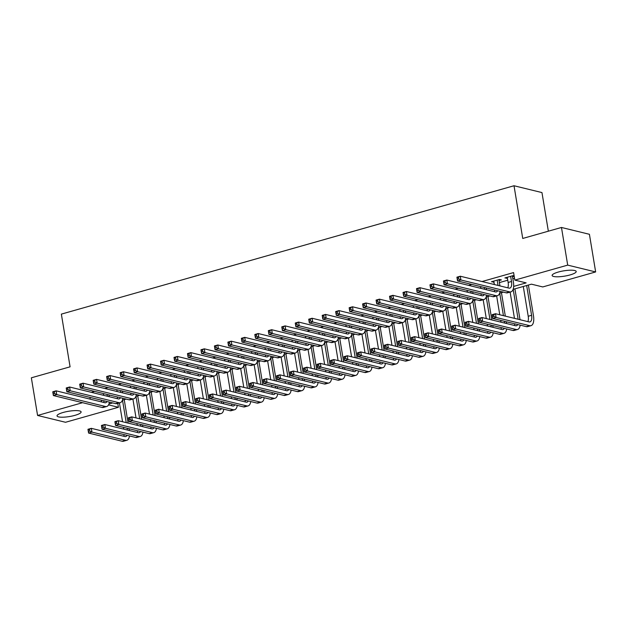 <?xml version="1.0" encoding="UTF-8"?>
<svg xmlns="http://www.w3.org/2000/svg" width="627" height="627" viewBox="0 0 627 627"><rect width="100%" height="100%" fill="white"/><g stroke="black" fill="none" stroke-linecap="round" stroke-linejoin="round"><path stroke-width="0.94" d="M63.178 412.464A12.203 2.68 -9.4 0 1 81.11 411.908A12.203 2.68 -9.4 0 1 74.958 415.34A12.203 2.68 -9.4 0 1 57.033 415.889A12.203 2.68 -9.4 0 1 63.178 412.464M558.273 272.055A12.203 2.68 -9.4 0 1 576.205 271.499A12.203 2.68 -9.4 0 1 570.053 274.932A12.203 2.68 -9.4 0 1 552.121 275.488A12.203 2.68 -9.4 0 1 558.273 272.055M548.351 231.191L541.963 192.575L514.015 185.749L61.36 314.119L70.083 366.826L31.35 377.807L37.581 415.458L82.592 402.691M514.015 185.749L522.738 238.456L561.471 227.468L589.419 234.294L595.65 271.938L542.77 286.939L531.445 284.172L513.113 289.368M117.758 403.365L118.409 407.284L65.529 422.277L37.581 415.458M499.053 280.59L501.412 279.916L499.523 279.462L491.435 281.75L493.951 282.032M513.654 286.421L526.155 282.879L514.83 280.112L513.584 272.58L482.022 281.531M471.81 284.431L468.549 285.348M458.337 288.248L455.084 289.172M444.864 292.064L441.612 292.989M431.4 295.889L428.139 296.814M417.927 299.706L414.666 300.631M404.454 303.531L401.194 304.456M390.982 307.348L387.721 308.272M377.509 311.172L374.248 312.097M364.036 314.989L360.776 315.914M350.564 318.814L347.303 319.739M337.091 322.631L333.83 323.556M323.618 326.455L320.358 327.38M310.146 330.272L306.893 331.197M296.673 334.097L293.42 335.022M283.208 337.914L279.948 338.839M269.735 341.739L266.475 342.663M256.263 345.555L253.002 346.48M242.79 349.38L239.53 350.297M229.317 353.197L226.057 354.122M215.845 357.014L212.584 357.939M202.372 360.838L199.112 361.763M188.899 364.655L185.639 365.58M175.427 368.48L172.166 369.405M161.954 372.297L158.702 373.222M148.481 376.122L145.229 377.046M135.017 379.938L131.756 380.863M121.544 383.763L118.284 384.688M108.071 387.58L104.811 388.505M94.599 391.405L91.338 392.33M102.671 395.096L103.596 394.83M116.136 391.272L117.069 391.013M129.609 387.455L130.541 387.188M143.081 383.63L144.014 383.371M156.554 379.813L157.487 379.547M170.027 375.988L170.959 375.73M183.499 372.172L184.432 371.905M196.972 368.347L197.905 368.088M210.445 364.53L211.37 364.263M223.917 360.705L224.842 360.447M237.39 356.888L238.315 356.622M250.863 353.064L251.788 352.805M264.328 349.247L265.26 348.98M277.8 345.43L278.733 345.163M291.273 341.605L292.206 341.339M304.746 337.788L305.678 337.522M318.218 333.964L319.151 333.697M331.691 330.147L332.623 329.88M345.163 326.322L346.096 326.064M358.636 322.505L359.561 322.239M372.109 318.681L373.034 318.422M385.581 314.864L386.506 314.597M399.054 311.039L399.979 310.78M412.519 307.222L413.452 306.956M425.992 303.397L426.924 303.139M439.464 299.581L440.397 299.314M452.937 295.756L453.87 295.497M466.41 291.939L467.342 291.673M479.882 288.114L480.815 287.856M493.355 284.297L494.288 284.031M499.382 282.589L507.752 280.214M512.855 278.764L514.524 278.294M514.132 275.919L512.996 275.637L504.907 277.933L507.423 278.216M512.525 276.766L514.195 276.295M561.471 227.468L567.701 265.119L595.65 271.938M89.951 397.377L90.249 399.172M514.83 280.112L567.701 265.119M108.557 404.877L118.409 407.284M503.363 292.135L499.641 293.185M489.891 295.952L486.168 297.01M476.418 299.777L472.695 300.827M462.945 303.593L459.223 304.651M449.481 307.41L445.75 308.468M436.008 311.235L432.277 312.293M422.535 315.052L418.805 316.11M409.063 318.877L405.34 319.935M395.59 322.693L391.867 323.751M382.117 326.518L378.394 327.576M368.645 330.335L364.922 331.393M355.172 334.16L351.449 335.218M341.699 337.977L337.977 339.035M328.227 341.801L324.504 342.851M314.754 345.618L311.031 346.676M301.289 349.443L297.559 350.493M287.817 353.26L284.086 354.318M274.344 357.084L270.613 358.135M260.871 360.901L257.148 361.959M247.399 364.726L243.676 365.776M233.926 368.543L230.203 369.601M220.453 372.36L216.73 373.418M206.981 376.184L203.258 377.242M193.508 380.001L189.785 381.059M180.035 383.826L176.312 384.884M166.563 387.643L162.84 388.701M153.098 391.467L149.367 392.526M139.625 395.284L135.894 396.342M126.152 399.109L122.422 400.167M112.68 402.926L108.957 403.984M101.276 400.144L101.574 401.938M506.64 277.44L506.796 278.388M493.167 281.264L493.324 282.213M507.267 277.259L508.129 282.456A7.822 3.488 -105.8 0 1 507.768 287.817M510.637 276.303L511.499 281.499A7.822 3.488 -105.8 0 1 509.853 288.106A7.822 3.488 -105.8 0 1 508.967 288.106L460.289 276.225L460.908 279.987L509.586 291.876A11.733 5.235 74.2 0 0 510.919 291.868A11.733 5.235 74.2 0 0 513.388 281.962L512.369 275.817M458.729 278.905L460.908 279.987L457.538 280.943L456.918 277.181L460.289 276.225L457.13 277.785L457.381 279.289L458.729 278.905L458.478 277.4M457.381 279.289L457.538 280.943L506.224 292.833A11.733 5.235 74.2 0 0 507.549 292.825L510.919 291.868M456.918 277.181L457.13 277.785M493.927 316.4L493.676 314.895L492.328 315.279L492.579 316.784L493.927 316.4L496.106 317.481L492.736 318.438L492.117 314.676L495.487 313.719L496.106 317.481L529.682 325.679A11.733 5.235 74.2 0 0 531.014 325.672A11.733 5.235 74.2 0 0 533.475 315.773L528.389 285.034M526.656 285.528L531.586 315.31A7.822 3.488 -105.8 0 1 529.948 321.91A7.822 3.488 -105.8 0 1 529.055 321.917L495.487 313.719L493.676 314.895M523.286 286.484L528.216 316.267A7.822 3.488 -105.8 0 1 527.863 321.627M492.579 316.784L492.736 318.438L526.312 326.636A11.733 5.235 74.2 0 0 527.644 326.628L531.014 325.672M492.117 314.676L492.328 315.279M493.794 281.084L494.366 284.548M497.164 280.128L498.026 285.324A7.822 3.488 -105.8 0 1 498.042 285.442M499.931 285.904A11.733 5.235 74.2 0 0 499.915 285.787L498.896 279.634M497.642 290.732A7.822 3.488 -105.8 0 1 496.38 291.923A7.822 3.488 -105.8 0 1 495.495 291.931L446.816 280.042L447.435 283.812L496.114 295.693A11.733 5.235 74.2 0 0 497.446 295.685A11.733 5.235 74.2 0 0 500.08 291.328M494.758 290.027A7.822 3.488 -105.8 0 1 494.303 291.641M445.256 282.722L447.435 283.812L444.073 284.76L443.446 280.998L446.816 280.042L443.665 281.601L443.908 283.106L445.256 282.722L445.005 281.217M443.908 283.106L444.073 284.76L492.751 296.649A11.733 5.235 74.2 0 0 494.084 296.642L497.446 295.685M443.446 280.998L443.665 281.601M480.603 286.57L480.893 288.365M484.271 287.472L484.553 289.141A7.822 3.488 -105.8 0 1 484.569 289.266M486.458 289.721A11.733 5.235 74.2 0 0 486.442 289.603L486.16 287.934M484.169 294.557A7.822 3.488 -105.8 0 1 482.908 295.748A7.822 3.488 -105.8 0 1 482.022 295.748L433.343 283.866L433.962 287.628L482.641 299.518A11.733 5.235 74.2 0 0 483.973 299.51A11.733 5.235 74.2 0 0 486.607 295.152M481.285 293.851A7.822 3.488 -105.8 0 1 480.831 295.458M431.784 286.547L433.962 287.628L430.6 288.585L429.973 284.823L433.343 283.866L430.193 285.418L430.435 286.931L431.784 286.547L431.541 285.042M430.435 286.931L430.6 288.585L479.279 300.474A11.733 5.235 74.2 0 0 480.611 300.466L483.973 299.51M429.973 284.823L430.193 285.418M467.131 290.395L467.428 292.19M470.806 291.289L471.081 292.966A7.822 3.488 -105.8 0 1 471.096 293.083M472.985 293.546A11.733 5.235 74.2 0 0 472.97 293.428L472.687 291.751M470.697 298.374A7.822 3.488 -105.8 0 1 469.435 299.565A7.822 3.488 -105.8 0 1 468.549 299.573L419.871 287.683L420.49 291.445L469.176 303.335A11.733 5.235 74.2 0 0 470.501 303.327A11.733 5.235 74.2 0 0 473.134 298.969M467.813 297.668A7.822 3.488 -105.8 0 1 467.358 299.283M418.311 290.364L420.49 291.445L417.127 292.401L416.5 288.639L419.871 287.683L416.72 289.243L416.971 290.748L418.311 290.364L418.068 288.859M416.971 290.748L417.127 292.401L465.806 304.291A11.733 5.235 74.2 0 0 467.139 304.283L470.501 303.327M416.5 288.639L416.72 289.243M453.658 294.212L453.956 296.007M457.334 295.113L457.608 296.783A7.822 3.488 -105.8 0 1 457.624 296.9M459.513 297.363A11.733 5.235 74.2 0 0 459.497 297.245L459.223 295.576M457.224 302.198A7.822 3.488 -105.8 0 1 455.962 303.39A7.822 3.488 -105.8 0 1 455.077 303.39L406.398 291.508L407.025 295.27L455.704 307.159A11.733 5.235 74.2 0 0 457.036 307.152A11.733 5.235 74.2 0 0 459.662 302.794M454.34 301.493A7.822 3.488 -105.8 0 1 453.885 303.1M404.838 294.188L407.025 295.27L403.655 296.226L403.028 292.456L406.398 291.508L403.247 293.06L403.498 294.572L404.838 294.188L404.595 292.684M403.498 294.572L403.655 296.226L452.333 308.108A11.733 5.235 74.2 0 0 453.666 308.108L457.036 307.152M403.028 292.456L403.247 293.06M520.026 319.707A11.733 5.235 74.2 0 0 520.002 319.59L514.916 288.859M513.184 289.345L518.114 319.127A7.822 3.488 -105.8 0 1 518.137 319.245M510.112 292.096L514.461 318.351M517.737 324.543A7.822 3.488 -105.8 0 1 516.476 325.734A7.822 3.488 -105.8 0 1 515.582 325.734L482.014 317.536L482.633 321.298L516.209 329.504A11.733 5.235 74.2 0 0 517.541 329.496A11.733 5.235 74.2 0 0 520.167 325.131M514.853 323.838A7.822 3.488 -105.8 0 1 514.391 325.444M480.454 320.217L482.633 321.298L479.271 322.254L478.644 318.492L482.014 317.536L478.863 319.096L479.106 320.601L480.454 320.217L480.204 318.712M479.106 320.601L479.271 322.254L512.839 330.453A11.733 5.235 74.2 0 0 514.171 330.453L517.541 329.496M478.644 318.492L478.863 319.096M506.553 323.532A11.733 5.235 74.2 0 0 506.53 323.407L506.255 321.737M505.323 316.118L501.443 292.676M499.711 293.17L503.434 315.655M504.367 321.275L504.641 322.952A7.822 3.488 -105.8 0 1 504.664 323.07M496.639 295.92L499.766 314.762M500.691 320.381L500.989 322.168M504.265 328.36A7.822 3.488 -105.8 0 1 503.003 329.551A7.822 3.488 -105.8 0 1 502.117 329.559L468.541 321.361L469.161 325.123L502.736 333.321A11.733 5.235 74.2 0 0 504.069 333.313A11.733 5.235 74.2 0 0 506.694 328.956M501.381 327.655A7.822 3.488 -105.8 0 1 500.918 329.261M466.982 324.041L469.161 325.123L465.798 326.079L465.171 322.309L468.541 321.361L465.391 322.913L465.634 324.425L466.982 324.041L466.739 322.537M465.634 324.425L465.798 326.079L499.366 334.277A11.733 5.235 74.2 0 0 500.699 334.269L504.069 333.313M465.171 322.309L465.391 322.913M493.081 327.349A11.733 5.235 74.2 0 0 493.057 327.231L492.783 325.554M491.85 319.942L487.971 296.5M486.238 296.986L489.961 319.48M490.894 325.099L491.168 326.769A7.822 3.488 -105.8 0 1 491.192 326.886M483.174 299.737L486.293 318.579M487.218 324.198L487.516 325.993M490.792 332.185A7.822 3.488 -105.8 0 1 489.53 333.376A7.822 3.488 -105.8 0 1 488.645 333.376L455.069 325.178L455.688 328.94L489.264 337.138A11.733 5.235 74.2 0 0 490.596 337.138A11.733 5.235 74.2 0 0 493.222 332.772M487.908 331.479A7.822 3.488 -105.8 0 1 487.445 333.086M453.509 327.858L455.688 328.94L452.326 329.896L451.699 326.134L455.069 325.178L451.918 326.738L452.169 328.242L453.509 327.858L453.266 326.353M452.169 328.242L452.326 329.896L485.894 338.094A11.733 5.235 74.2 0 0 487.226 338.094L490.596 337.138M451.699 326.134L451.918 326.738M479.608 331.174A11.733 5.235 74.2 0 0 479.584 331.048L479.31 329.379M478.377 323.759L474.498 300.317M472.766 300.811L476.496 323.297M477.421 328.916L477.703 330.594A7.822 3.488 -105.8 0 1 477.719 330.711M469.701 303.562L472.821 322.403M473.746 328.023L474.043 329.81M477.319 336.001A7.822 3.488 -105.8 0 1 476.058 337.193A7.822 3.488 -105.8 0 1 475.172 337.201L441.596 329.003L442.223 332.765L475.791 340.963A11.733 5.235 74.2 0 0 477.123 340.955A11.733 5.235 74.2 0 0 479.749 336.597M474.435 335.296A7.822 3.488 -105.8 0 1 473.973 336.903M440.036 331.683L442.223 332.765L438.853 333.721L438.226 329.951L441.596 329.003L438.445 330.554L438.696 332.067L440.036 331.683L439.793 330.178M438.696 332.067L438.853 333.721L472.429 341.919A11.733 5.235 74.2 0 0 473.753 341.911L477.123 340.955M438.226 329.951L438.445 330.554M440.185 298.037L440.483 299.824M443.861 298.93L444.135 300.607A7.822 3.488 -105.8 0 1 444.159 300.725M446.04 301.187A11.733 5.235 74.2 0 0 446.024 301.07L445.75 299.392M443.751 306.015A7.822 3.488 -105.8 0 1 442.497 307.206A7.822 3.488 -105.8 0 1 441.604 307.214L392.925 295.325L393.552 299.087L442.231 310.976A11.733 5.235 74.2 0 0 443.563 310.968A11.733 5.235 74.2 0 0 446.189 306.611M440.867 305.31A7.822 3.488 -105.8 0 1 440.413 306.924M391.373 298.005L393.552 299.087L390.182 300.043L389.555 296.281L392.925 295.325L389.775 296.885L390.025 298.389L391.373 298.005L391.123 296.5M390.025 298.389L390.182 300.043L438.861 311.933A11.733 5.235 74.2 0 0 440.193 311.925L443.563 310.968M389.555 296.281L389.775 296.885M466.135 334.99A11.733 5.235 74.2 0 0 466.12 334.873L465.837 333.196M464.913 327.584L461.025 304.134M459.301 304.628L463.024 327.122M463.949 332.741L464.231 334.41A7.822 3.488 -105.8 0 1 464.246 334.528M456.229 307.379L459.348 326.22M460.273 331.84L460.571 333.635M463.847 339.826A7.822 3.488 -105.8 0 1 462.585 341.017A7.822 3.488 -105.8 0 1 461.699 341.017L428.123 332.819L428.75 336.581L462.318 344.779A11.733 5.235 74.2 0 0 463.651 344.779A11.733 5.235 74.2 0 0 466.284 340.414M460.963 339.121A7.822 3.488 -105.8 0 1 460.508 340.727M426.572 335.5L428.75 336.581L425.38 337.538L424.753 333.776L428.123 332.819L424.973 334.379L425.224 335.884L426.572 335.5L426.321 333.995M425.224 335.884L425.38 337.538L458.956 345.736A11.733 5.235 74.2 0 0 460.289 345.736L463.651 344.779M424.753 333.776L424.973 334.379M426.713 301.853L427.011 303.648M430.388 302.755L430.663 304.424A7.822 3.488 -105.8 0 1 430.686 304.542M432.575 305.004A11.733 5.235 74.2 0 0 432.552 304.887L432.277 303.217M430.287 309.84A7.822 3.488 -105.8 0 1 429.025 311.031A7.822 3.488 -105.8 0 1 428.131 311.031L379.453 299.15L380.08 302.912L428.758 314.801A11.733 5.235 74.2 0 0 430.091 314.793A11.733 5.235 74.2 0 0 432.716 310.428M427.395 309.135A7.822 3.488 -105.8 0 1 426.94 310.741M377.901 301.83L380.08 302.912L376.709 303.868L376.082 300.098L379.453 299.15L376.302 300.701L376.553 302.206L377.901 301.83L377.65 300.325M376.553 302.206L376.709 303.868L425.388 315.749A11.733 5.235 74.2 0 0 426.721 315.749L430.091 314.793M376.082 300.098L376.302 300.701M452.663 338.815A11.733 5.235 74.2 0 0 452.647 338.69L452.365 337.02M451.44 331.401L447.553 307.959M445.828 308.453L449.551 330.938M450.476 336.558L450.758 338.235A7.822 3.488 -105.8 0 1 450.774 338.353M442.756 311.204L445.875 330.045M446.808 335.664L447.098 337.451M450.374 343.643A7.822 3.488 -105.8 0 1 449.112 344.834A7.822 3.488 -105.8 0 1 448.227 344.842L414.651 336.644L415.278 340.406L448.846 348.604A11.733 5.235 74.2 0 0 450.178 348.596A11.733 5.235 74.2 0 0 452.812 344.239M447.49 342.938A7.822 3.488 -105.8 0 1 447.035 344.544M413.099 339.325L415.278 340.406L411.908 341.362L411.281 337.592L414.651 336.644L411.5 338.196L411.751 339.701L413.099 339.325L412.848 337.82M411.751 339.701L411.908 341.362L445.483 349.56A11.733 5.235 74.2 0 0 446.816 349.552L450.178 348.596M411.281 337.592L411.5 338.196M413.24 305.678L413.538 307.465M416.916 306.572L417.19 308.249A7.822 3.488 -105.8 0 1 417.214 308.366M419.102 308.829A11.733 5.235 74.2 0 0 419.079 308.703L418.805 307.034M416.814 313.657A7.822 3.488 -105.8 0 1 415.552 314.848A7.822 3.488 -105.8 0 1 414.659 314.856L365.98 302.966L366.607 306.728L415.286 318.618A11.733 5.235 74.2 0 0 416.618 318.61A11.733 5.235 74.2 0 0 419.244 314.252M413.93 312.951A7.822 3.488 -105.8 0 1 413.467 314.558M364.428 305.647L366.607 306.728L363.237 307.685L362.618 303.923L365.98 302.966L362.829 304.526L363.08 306.031L364.428 305.647L364.177 304.142M363.08 306.031L363.237 307.685L411.915 319.574A11.733 5.235 74.2 0 0 413.248 319.566L416.618 318.61M362.618 303.923L362.829 304.526M439.19 342.632A11.733 5.235 74.2 0 0 439.174 342.514L438.892 340.837M437.967 335.226L434.088 311.776M432.356 312.27L436.078 334.763M437.003 340.383L437.285 342.052A7.822 3.488 -105.8 0 1 437.301 342.17M429.283 315.02L432.403 333.862M433.335 339.481L433.633 341.276M436.901 347.46A7.822 3.488 -105.8 0 1 435.64 348.659A7.822 3.488 -105.8 0 1 434.754 348.659L401.178 340.461L401.805 344.223L435.381 352.421A11.733 5.235 74.2 0 0 436.706 352.421A11.733 5.235 74.2 0 0 439.339 348.056M434.017 346.762A7.822 3.488 -105.8 0 1 433.563 348.369M399.626 343.141L401.805 344.223L398.435 345.179L397.816 341.417L401.178 340.461L398.027 342.021L398.278 343.525L399.626 343.141L399.375 341.637M398.278 343.525L398.435 345.179L432.011 353.377A11.733 5.235 74.2 0 0 433.343 353.369L436.706 352.421M397.816 341.417L398.027 342.021M399.767 309.495L400.065 311.29M403.443 310.396L403.717 312.066A7.822 3.488 -105.8 0 1 403.741 312.183M405.63 312.646A11.733 5.235 74.2 0 0 405.606 312.528L405.332 310.851M403.341 317.481A7.822 3.488 -105.8 0 1 402.079 318.673A7.822 3.488 -105.8 0 1 401.194 318.673L352.507 306.783L353.134 310.553L401.813 322.435A11.733 5.235 74.2 0 0 403.145 322.435A11.733 5.235 74.2 0 0 405.771 318.069M400.457 316.776A7.822 3.488 -105.8 0 1 399.995 318.383M350.955 309.472L353.134 310.553L349.764 311.509L349.145 307.739L352.507 306.783L349.357 308.343L349.607 309.848L350.955 309.472L350.705 307.967M349.607 309.848L349.764 311.509L398.443 323.391A11.733 5.235 74.2 0 0 399.775 323.391L403.145 322.435M349.145 307.739L349.357 308.343M425.717 346.457A11.733 5.235 74.2 0 0 425.702 346.331L425.427 344.662M424.495 339.042L420.615 315.6M418.883 316.094L422.606 338.58M423.538 344.199L423.813 345.869A7.822 3.488 -105.8 0 1 423.828 345.994M415.811 318.837L418.93 337.687M419.863 343.298L420.161 345.093M423.429 351.285A7.822 3.488 -105.8 0 1 422.167 352.476A7.822 3.488 -105.8 0 1 421.281 352.476L387.705 344.278L388.332 348.048L421.908 356.246A11.733 5.235 74.2 0 0 423.241 356.238A11.733 5.235 74.2 0 0 425.866 351.88M420.545 350.579A7.822 3.488 -105.8 0 1 420.09 352.186M386.154 346.966L388.332 348.048L384.962 349.004L384.343 345.234L387.705 344.278L384.555 345.838L384.806 347.342L386.154 346.966L385.903 345.461M384.806 347.342L384.962 349.004L418.538 357.202A11.733 5.235 74.2 0 0 419.871 357.194L423.241 356.238M384.343 345.234L384.555 345.838M386.295 313.32L386.593 315.107M389.97 314.213L390.245 315.89A7.822 3.488 -105.8 0 1 390.268 316.008M392.157 316.47A11.733 5.235 74.2 0 0 392.134 316.345L391.859 314.676M389.869 321.298A7.822 3.488 -105.8 0 1 388.607 322.49A7.822 3.488 -105.8 0 1 387.721 322.497L339.035 310.608L339.662 314.37L388.34 326.259A11.733 5.235 74.2 0 0 389.673 326.252A11.733 5.235 74.2 0 0 392.298 321.894M386.984 320.593A7.822 3.488 -105.8 0 1 386.522 322.2M337.483 313.288L339.662 314.37L336.291 315.326L335.672 311.564L339.035 310.608L335.884 312.168L336.135 313.672L337.483 313.288L337.232 311.784M336.135 313.672L336.291 315.326L384.97 327.216A11.733 5.235 74.2 0 0 386.303 327.208L389.673 326.252M335.672 311.564L335.884 312.168M412.245 350.274A11.733 5.235 74.2 0 0 412.229 350.156L411.955 348.479M411.022 342.867L407.142 319.417M405.41 319.911L409.133 342.405M410.066 348.016L410.34 349.694A7.822 3.488 -105.8 0 1 410.356 349.811M402.338 322.662L405.457 341.503M406.39 347.123L406.688 348.918M409.956 355.101A7.822 3.488 -105.8 0 1 408.694 356.293A7.822 3.488 -105.8 0 1 407.809 356.301L374.233 348.103L374.86 351.865L408.436 360.063A11.733 5.235 74.2 0 0 409.768 360.063A11.733 5.235 74.2 0 0 412.394 355.697M407.072 354.404A7.822 3.488 -105.8 0 1 406.617 356.011M372.681 350.783L374.86 351.865L371.49 352.821L370.87 349.059L374.233 348.103L371.082 349.662L371.333 351.167L372.681 350.783L372.43 349.278M371.333 351.167L371.49 352.821L405.066 361.019A11.733 5.235 74.2 0 0 406.398 361.011L409.768 360.063M370.87 349.059L371.082 349.662M372.822 317.137L373.12 318.931M376.498 318.038L376.78 319.707A7.822 3.488 -105.8 0 1 376.796 319.825M378.684 320.287A11.733 5.235 74.2 0 0 378.661 320.17L378.387 318.492M376.396 325.123A7.822 3.488 -105.8 0 1 375.134 326.314A7.822 3.488 -105.8 0 1 374.248 326.314L325.57 314.425L326.189 318.195L374.868 330.076A11.733 5.235 74.2 0 0 376.2 330.076A11.733 5.235 74.2 0 0 378.826 325.711M373.512 324.418A7.822 3.488 -105.8 0 1 373.049 326.024M324.01 317.113L326.189 318.195L322.819 319.151L322.2 315.381L325.57 314.425L322.411 315.984L322.662 317.489L324.01 317.113L323.759 315.6M322.662 317.489L322.819 319.151L371.498 331.032A11.733 5.235 74.2 0 0 372.83 331.032L376.2 330.076M322.2 315.381L322.411 315.984M398.78 354.09A11.733 5.235 74.2 0 0 398.756 353.973L398.482 352.303M397.549 346.684L393.67 323.242M391.938 323.728L395.661 346.222M396.593 351.841L396.867 353.51A7.822 3.488 -105.8 0 1 396.891 353.636M388.865 326.479L391.985 345.328M392.917 350.94L393.215 352.735M396.491 358.926A7.822 3.488 -105.8 0 1 395.229 360.117A7.822 3.488 -105.8 0 1 394.336 360.117L360.768 351.919L361.387 355.689L394.963 363.887A11.733 5.235 74.2 0 0 396.295 363.879A11.733 5.235 74.2 0 0 398.921 359.522M393.599 358.221A7.822 3.488 -105.8 0 1 393.145 359.827M359.208 354.608L361.387 355.689L358.017 356.645L357.398 352.876L360.768 351.919L357.609 353.479L357.86 354.984L359.208 354.608L358.957 353.095M357.86 354.984L358.017 356.645L391.593 364.843A11.733 5.235 74.2 0 0 392.925 364.836L396.295 363.879M357.398 352.876L357.609 353.479M359.349 320.961L359.647 322.748M363.025 321.855L363.307 323.532A7.822 3.488 -105.8 0 1 363.323 323.65M365.212 324.112A11.733 5.235 74.2 0 0 365.196 323.987L364.914 322.317M362.923 328.94A7.822 3.488 -105.8 0 1 361.661 330.131A7.822 3.488 -105.8 0 1 360.776 330.139L312.097 318.25L312.716 322.012L361.395 333.901A11.733 5.235 74.2 0 0 362.727 333.893A11.733 5.235 74.2 0 0 365.361 329.536M360.039 328.234A7.822 3.488 -105.8 0 1 359.577 329.841M310.537 320.93L312.716 322.012L309.346 322.968L308.727 319.206L312.097 318.25L308.939 319.809L309.189 321.314L310.537 320.93L310.287 319.425M309.189 321.314L309.346 322.968L358.033 334.857A11.733 5.235 74.2 0 0 359.357 334.849L362.727 333.893M308.727 319.206L308.939 319.809M385.307 357.915A11.733 5.235 74.2 0 0 385.284 357.798L385.009 356.12M384.077 350.509L380.197 327.059M378.465 327.553L382.188 350.046M383.121 355.658L383.395 357.335A7.822 3.488 -105.8 0 1 383.418 357.453M375.393 330.304L378.512 349.145M379.445 354.764L379.743 356.559M383.019 362.743A7.822 3.488 -105.8 0 1 381.757 363.934A7.822 3.488 -105.8 0 1 380.863 363.942L347.295 355.744L347.914 359.506L381.49 367.704A11.733 5.235 74.2 0 0 382.823 367.704A11.733 5.235 74.2 0 0 385.448 363.339M380.127 362.038A7.822 3.488 -105.8 0 1 379.672 363.652M345.736 358.425L347.914 359.506L344.544 360.462L343.925 356.7L347.295 355.744L344.137 357.304L344.388 358.809L345.736 358.425L345.485 356.92M344.388 358.809L344.544 360.462L378.12 368.66A11.733 5.235 74.2 0 0 379.453 368.652L382.823 367.704M343.925 356.7L344.137 357.304M345.885 324.778L346.175 326.573M349.552 325.679L349.835 327.349A7.822 3.488 -105.8 0 1 349.85 327.466M351.739 327.929A11.733 5.235 74.2 0 0 351.723 327.811L351.441 326.134M349.451 332.757A7.822 3.488 -105.8 0 1 348.189 333.956A7.822 3.488 -105.8 0 1 347.303 333.956L298.624 322.066L299.244 325.836L347.922 337.718A11.733 5.235 74.2 0 0 349.255 337.718A11.733 5.235 74.2 0 0 351.888 333.352M346.566 332.059A7.822 3.488 -105.8 0 1 346.112 333.666M297.065 324.755L299.244 325.836L295.881 326.792L295.254 323.023L298.624 322.066L295.474 323.626L295.717 325.131L297.065 324.755L296.814 323.242M295.717 325.131L295.881 326.792L344.56 338.674A11.733 5.235 74.2 0 0 345.892 338.674L349.255 337.718M295.254 323.023L295.474 323.626M371.835 361.732A11.733 5.235 74.2 0 0 371.811 361.614L371.537 359.945M370.604 354.326L366.724 330.884M364.992 331.369L368.715 353.863M369.648 359.483L369.922 361.152A7.822 3.488 -105.8 0 1 369.946 361.277M361.92 334.12L365.039 352.97M365.972 358.581L366.27 360.376M369.546 366.568A7.822 3.488 -105.8 0 1 368.284 367.759A7.822 3.488 -105.8 0 1 367.391 367.759L333.823 359.561L334.442 363.331L368.018 371.529A11.733 5.235 74.2 0 0 369.35 371.521A11.733 5.235 74.2 0 0 371.976 367.163M366.662 365.862A7.822 3.488 -105.8 0 1 366.199 367.469M332.263 362.249L334.442 363.331L331.08 364.287L330.453 360.517L333.823 359.561L330.672 361.121L330.915 362.625L332.263 362.249L332.012 360.737M330.915 362.625L331.08 364.287L364.648 372.485A11.733 5.235 74.2 0 0 365.98 372.477L369.35 371.521M330.453 360.517L330.672 361.121M358.362 365.557A11.733 5.235 74.2 0 0 358.338 365.439L358.064 363.762M357.131 358.142L353.252 334.7M351.52 335.194L355.243 357.688M356.175 363.299L356.45 364.977A7.822 3.488 -105.8 0 1 356.473 365.094M348.447 337.945L351.575 356.787M352.499 362.406L352.797 364.201M356.073 370.385A7.822 3.488 -105.8 0 1 354.811 371.576A7.822 3.488 -105.8 0 1 353.926 371.584L320.35 363.386L320.969 367.148L354.545 375.346A11.733 5.235 74.2 0 0 355.877 375.338A11.733 5.235 74.2 0 0 358.503 370.98M353.189 369.679A7.822 3.488 -105.8 0 1 352.727 371.294M318.79 366.066L320.969 367.148L317.607 368.104L316.98 364.342L320.35 363.386L317.199 364.945L317.442 366.45L318.79 366.066L318.547 364.561M317.442 366.45L317.607 368.104L351.175 376.302A11.733 5.235 74.2 0 0 352.507 376.294L355.877 375.338M316.98 364.342L317.199 364.945M344.889 369.374A11.733 5.235 74.2 0 0 344.866 369.256L344.591 367.587M343.659 361.967L339.779 338.525M338.047 339.011L341.77 361.505M342.703 367.124L342.977 368.794A7.822 3.488 -105.8 0 1 343 368.919M334.983 341.762L338.102 360.611M339.027 366.223L339.325 368.018M342.601 374.209A7.822 3.488 -105.8 0 1 341.339 375.401A7.822 3.488 -105.8 0 1 340.453 375.401L306.877 367.203L307.496 370.972L341.072 379.17A11.733 5.235 74.2 0 0 342.405 379.163A11.733 5.235 74.2 0 0 345.03 374.805M339.716 373.504A7.822 3.488 -105.8 0 1 339.254 375.111M305.318 369.883L307.496 370.972L304.134 371.921L303.507 368.159L306.877 367.203L303.727 368.762L303.977 370.267L305.318 369.883L305.075 368.378M303.977 370.267L304.134 371.921L337.702 380.119A11.733 5.235 74.2 0 0 339.035 380.119L342.405 379.163M303.507 368.159L303.727 368.762M332.412 328.603L332.702 330.39M336.08 329.496L336.362 331.166A7.822 3.488 -105.8 0 1 336.378 331.291M338.267 331.754A11.733 5.235 74.2 0 0 338.251 331.628L337.969 329.959M335.978 336.581A7.822 3.488 -105.8 0 1 334.716 337.773A7.822 3.488 -105.8 0 1 333.83 337.773L285.152 325.891L285.771 329.653L334.45 341.543A11.733 5.235 74.2 0 0 335.782 341.535A11.733 5.235 74.2 0 0 338.415 337.177M333.094 335.876A7.822 3.488 -105.8 0 1 332.639 337.483M283.592 328.572L285.771 329.653L282.409 330.609L281.782 326.847L285.152 325.891L282.001 327.451L282.244 328.956L283.592 328.572L283.349 327.067M282.244 328.956L282.409 330.609L331.087 342.499A11.733 5.235 74.2 0 0 332.42 342.491L335.782 341.535M281.782 326.847L282.001 327.451M318.939 332.42L319.237 334.215M322.615 333.313L322.889 334.99A7.822 3.488 -105.8 0 1 322.905 335.108M324.794 335.57A11.733 5.235 74.2 0 0 324.778 335.453L324.496 333.776M322.505 340.398A7.822 3.488 -105.8 0 1 321.243 341.59A7.822 3.488 -105.8 0 1 320.358 341.597L271.679 329.708L272.298 333.478L320.985 345.359A11.733 5.235 74.2 0 0 322.309 345.359A11.733 5.235 74.2 0 0 324.943 340.994M319.621 339.701A7.822 3.488 -105.8 0 1 319.167 341.307M270.119 332.388L272.298 333.478L268.936 334.426L268.309 330.664L271.679 329.708L268.528 331.268L268.779 332.772L270.119 332.388L269.876 330.884M268.779 332.772L268.936 334.426L317.615 346.316A11.733 5.235 74.2 0 0 318.947 346.308L322.309 345.359M268.309 330.664L268.528 331.268M305.467 336.237L305.764 338.031M309.142 337.138L309.417 338.807A7.822 3.488 -105.8 0 1 309.432 338.933M311.321 339.387A11.733 5.235 74.2 0 0 311.305 339.27L311.031 337.6M309.033 344.223A7.822 3.488 -105.8 0 1 307.771 345.414A7.822 3.488 -105.8 0 1 306.885 345.414L258.206 333.533L258.833 337.295L307.512 349.184A11.733 5.235 74.2 0 0 308.845 349.176A11.733 5.235 74.2 0 0 311.47 344.819M306.148 343.518A7.822 3.488 -105.8 0 1 305.694 345.124M256.647 336.213L258.833 337.295L255.463 338.251L254.836 334.489L258.206 333.533L255.056 335.092L255.307 336.597L256.647 336.213L256.404 334.708M255.307 336.597L255.463 338.251L304.142 350.14A11.733 5.235 74.2 0 0 305.474 350.132L308.845 349.176M254.836 334.489L255.056 335.092M331.417 373.198A11.733 5.235 74.2 0 0 331.393 373.081L331.119 371.403M330.186 365.784L326.306 342.342M324.574 342.836L328.305 365.329M329.23 370.941L329.512 372.618A7.822 3.488 -105.8 0 1 329.528 372.736M321.51 345.587L324.629 364.428M325.554 370.048L325.852 371.842M329.128 378.026A7.822 3.488 -105.8 0 1 327.866 379.217A7.822 3.488 -105.8 0 1 326.98 379.225L293.405 371.027L294.032 374.789L327.6 382.987A11.733 5.235 74.2 0 0 328.932 382.979A11.733 5.235 74.2 0 0 331.558 378.622M326.244 377.321A7.822 3.488 -105.8 0 1 325.781 378.935M291.845 373.708L294.032 374.789L290.662 375.745L290.035 371.983L293.405 371.027L290.254 372.587L290.505 374.092L291.845 373.708L291.602 372.203M290.505 374.092L290.662 375.745L324.237 383.943A11.733 5.235 74.2 0 0 325.562 383.936L328.932 382.979M290.035 371.983L290.254 372.587M291.994 340.061L292.292 341.856M295.67 340.955L295.944 342.632A7.822 3.488 -105.8 0 1 295.968 342.75M297.849 343.212A11.733 5.235 74.2 0 0 297.833 343.094L297.559 341.417M295.56 348.04A7.822 3.488 -105.8 0 1 294.306 349.231A7.822 3.488 -105.8 0 1 293.412 349.239L244.734 337.35L245.361 341.119L294.039 353.001A11.733 5.235 74.2 0 0 295.372 353.001A11.733 5.235 74.2 0 0 297.997 348.636M292.676 347.334A7.822 3.488 -105.8 0 1 292.221 348.949M243.182 340.03L245.361 341.119L241.991 342.068L241.364 338.306L244.734 337.35L241.583 338.909L241.834 340.414L243.182 340.03L242.931 338.525M241.834 340.414L241.991 342.068L290.669 353.957A11.733 5.235 74.2 0 0 292.002 353.949L295.372 353.001M241.364 338.306L241.583 338.909M317.944 377.015A11.733 5.235 74.2 0 0 317.928 376.898L317.646 375.228M316.721 369.609L312.834 346.167M311.11 346.653L314.832 369.146M315.757 374.766L316.039 376.435A7.822 3.488 -105.8 0 1 316.055 376.553M308.037 349.404L311.157 368.253M312.081 373.864L312.379 375.659M315.655 381.851A7.822 3.488 -105.8 0 1 314.393 383.042A7.822 3.488 -105.8 0 1 313.508 383.042L279.932 374.844L280.559 378.614L314.127 386.812A11.733 5.235 74.2 0 0 315.459 386.804A11.733 5.235 74.2 0 0 318.093 382.446M312.771 381.145A7.822 3.488 -105.8 0 1 312.317 382.752M278.38 377.525L280.559 378.614L277.189 379.562L276.562 375.8L279.932 374.844L276.781 376.404L277.032 377.909L278.38 377.525L278.129 376.02M277.032 377.909L277.189 379.562L310.765 387.76A11.733 5.235 74.2 0 0 312.097 387.76L315.459 386.804M276.562 375.8L276.781 376.404M278.521 343.878L278.819 345.673M282.197 344.779L282.471 346.449A7.822 3.488 -105.8 0 1 282.495 346.574M284.384 347.029A11.733 5.235 74.2 0 0 284.36 346.911L284.086 345.242M282.095 351.865A7.822 3.488 -105.8 0 1 280.833 353.056A7.822 3.488 -105.8 0 1 279.94 353.056L231.261 341.174L231.888 344.936L280.567 356.826A11.733 5.235 74.2 0 0 281.899 356.818A11.733 5.235 74.2 0 0 284.525 352.46M279.203 351.159A7.822 3.488 -105.8 0 1 278.749 352.766M229.709 343.855L231.888 344.936L228.518 345.892L227.891 342.13L231.261 341.174L228.11 342.734L228.361 344.239L229.709 343.855L229.458 342.35M228.361 344.239L228.518 345.892L277.197 357.782A11.733 5.235 74.2 0 0 278.529 357.774L281.899 356.818M227.891 342.13L228.11 342.734M304.471 380.84A11.733 5.235 74.2 0 0 304.456 380.722L304.173 379.045M303.249 373.426L299.361 349.984M297.637 350.477L301.36 372.971M302.285 378.583L302.567 380.26A7.822 3.488 -105.8 0 1 302.582 380.377M294.565 353.228L297.684 372.07M298.617 377.689L298.907 379.476M302.183 385.668A7.822 3.488 -105.8 0 1 300.921 386.859A7.822 3.488 -105.8 0 1 300.035 386.867L266.459 378.669L267.086 382.431L300.654 390.629A11.733 5.235 74.2 0 0 301.987 390.621A11.733 5.235 74.2 0 0 304.62 386.263M299.298 384.962A7.822 3.488 -105.8 0 1 298.844 386.577M264.907 381.349L267.086 382.431L263.716 383.387L263.089 379.625L266.459 378.669L263.309 380.228L263.559 381.733L264.907 381.349L264.657 379.844M263.559 381.733L263.716 383.387L297.292 391.585A11.733 5.235 74.2 0 0 298.624 391.577L301.987 390.621M263.089 379.625L263.309 380.228M265.049 347.703L265.346 349.498M268.724 348.596L268.999 350.274A7.822 3.488 -105.8 0 1 269.022 350.391M270.911 350.854A11.733 5.235 74.2 0 0 270.888 350.736L270.613 349.059M268.622 355.681A7.822 3.488 -105.8 0 1 267.361 356.873A7.822 3.488 -105.8 0 1 266.467 356.881L217.788 344.991L218.415 348.761L267.094 360.643A11.733 5.235 74.2 0 0 268.427 360.635A11.733 5.235 74.2 0 0 271.052 356.277M265.738 354.976A7.822 3.488 -105.8 0 1 265.276 356.591M216.237 347.671L218.415 348.761L215.045 349.709L214.426 345.947L217.788 344.991L214.638 346.551L214.889 348.056L216.237 347.671L215.986 346.167M214.889 348.056L215.045 349.709L263.724 361.599A11.733 5.235 74.2 0 0 265.056 361.591L268.427 360.635M214.426 345.947L214.638 346.551M290.999 384.657A11.733 5.235 74.2 0 0 290.983 384.539L290.701 382.87M289.776 377.25L285.896 353.808M284.164 354.294L287.887 376.788M288.812 382.407L289.094 384.077A7.822 3.488 -105.8 0 1 289.11 384.194M281.092 357.045L284.211 375.894M285.144 381.506L285.442 383.301M288.71 389.492A7.822 3.488 -105.8 0 1 287.448 390.684A7.822 3.488 -105.8 0 1 286.563 390.684L252.987 382.486L253.614 386.248L287.19 394.454A11.733 5.235 74.2 0 0 288.514 394.446A11.733 5.235 74.2 0 0 291.147 390.08M285.826 388.787A7.822 3.488 -105.8 0 1 285.371 390.394M251.435 385.166L253.614 386.248L250.244 387.204L249.624 383.442L252.987 382.486L249.836 384.045L250.087 385.55L251.435 385.166L251.184 383.661M250.087 385.55L250.244 387.204L283.819 395.402A11.733 5.235 74.2 0 0 285.152 395.402L288.514 394.446M249.624 383.442L249.836 384.045M251.576 351.52L251.874 353.315M255.252 352.421L255.526 354.09A7.822 3.488 -105.8 0 1 255.55 354.216M257.438 354.67A11.733 5.235 74.2 0 0 257.415 354.553L257.141 352.883M255.15 359.506A7.822 3.488 -105.8 0 1 253.888 360.697A7.822 3.488 -105.8 0 1 253.002 360.697L204.316 348.816L204.943 352.578L253.621 364.467A11.733 5.235 74.2 0 0 254.954 364.459A11.733 5.235 74.2 0 0 257.579 360.102M252.266 358.801A7.822 3.488 -105.8 0 1 251.803 360.407M202.764 351.496L204.943 352.578L201.573 353.534L200.953 349.772L204.316 348.816L201.165 350.368L201.416 351.88L202.764 351.496L202.513 349.991M201.416 351.88L201.573 353.534L250.251 365.423A11.733 5.235 74.2 0 0 251.584 365.416L254.954 364.459M200.953 349.772L201.165 350.368M277.526 388.481A11.733 5.235 74.2 0 0 277.51 388.356L277.236 386.687M276.303 381.067L272.424 357.625M270.692 358.119L274.414 380.605M275.347 386.224L275.621 387.901A7.822 3.488 -105.8 0 1 275.637 388.019M267.619 360.87L270.739 379.711M271.671 385.331L271.969 387.118M275.237 393.309A7.822 3.488 -105.8 0 1 273.975 394.501A7.822 3.488 -105.8 0 1 273.09 394.508L239.514 386.31L240.141 390.072L273.717 398.27A11.733 5.235 74.2 0 0 275.049 398.263A11.733 5.235 74.2 0 0 277.675 393.905M272.353 392.604A7.822 3.488 -105.8 0 1 271.899 394.211M237.962 388.991L240.141 390.072L236.771 391.029L236.152 387.259L239.514 386.31L236.363 387.862L236.614 389.375L237.962 388.991L237.711 387.486M236.614 389.375L236.771 391.029L270.347 399.227A11.733 5.235 74.2 0 0 271.679 399.219L275.049 398.263M236.152 387.259L236.363 387.862M238.103 355.344L238.401 357.139M241.779 356.238L242.053 357.915A7.822 3.488 -105.8 0 1 242.077 358.033M243.966 358.495A11.733 5.235 74.2 0 0 243.942 358.378L243.668 356.7M241.677 363.323A7.822 3.488 -105.8 0 1 240.415 364.514A7.822 3.488 -105.8 0 1 239.53 364.522L190.843 352.633L191.47 356.395L240.149 368.284A11.733 5.235 74.2 0 0 241.481 368.276A11.733 5.235 74.2 0 0 244.107 363.919M238.793 362.618A7.822 3.488 -105.8 0 1 238.331 364.232M189.291 355.313L191.47 356.395L188.1 357.351L187.481 353.589L190.843 352.633L187.692 354.192L187.943 355.697L189.291 355.313L189.04 353.808M187.943 355.697L188.1 357.351L236.779 369.24A11.733 5.235 74.2 0 0 238.111 369.232L241.481 368.276M187.481 353.589L187.692 354.192M264.053 392.298A11.733 5.235 74.2 0 0 264.038 392.181L263.763 390.503M262.831 384.892L258.951 361.45M257.219 361.936L260.942 384.429M261.874 390.049L262.149 391.718A7.822 3.488 -105.8 0 1 262.164 391.836M254.147 364.687L257.266 383.528M258.199 389.148L258.496 390.942M261.765 397.134A7.822 3.488 -105.8 0 1 260.503 398.325A7.822 3.488 -105.8 0 1 259.617 398.325L226.041 390.127L226.668 393.889L260.244 402.087A11.733 5.235 74.2 0 0 261.577 402.087A11.733 5.235 74.2 0 0 264.202 397.722M258.88 396.429A7.822 3.488 -105.8 0 1 258.426 398.035M224.49 392.808L226.668 393.889L223.298 394.845L222.679 391.083L226.041 390.127L222.891 391.687L223.141 393.192L224.49 392.808L224.239 391.303M223.141 393.192L223.298 394.845L256.874 403.043A11.733 5.235 74.2 0 0 258.206 403.043L261.577 402.087M222.679 391.083L222.891 391.687M224.631 359.161L224.928 360.956M228.306 360.063L228.589 361.732A7.822 3.488 -105.8 0 1 228.604 361.85M230.493 362.312A11.733 5.235 74.2 0 0 230.47 362.194L230.195 360.525M228.204 367.148A7.822 3.488 -105.8 0 1 226.943 368.339A7.822 3.488 -105.8 0 1 226.057 368.339L177.378 356.457L177.997 360.219L226.676 372.109A11.733 5.235 74.2 0 0 228.009 372.101A11.733 5.235 74.2 0 0 230.634 367.743M225.32 366.442A7.822 3.488 -105.8 0 1 224.858 368.049M175.819 359.138L177.997 360.219L174.627 361.176L174.008 357.406L177.378 356.457L174.22 358.009L174.471 359.522L175.819 359.138L175.568 357.633M174.471 359.522L174.627 361.176L223.306 373.057A11.733 5.235 74.2 0 0 224.638 373.057L228.009 372.101M174.008 357.406L174.22 358.009M250.588 396.123A11.733 5.235 74.2 0 0 250.565 395.998L250.291 394.328M249.358 388.709L245.478 365.267M243.746 365.76L247.469 388.246M248.402 393.866L248.676 395.543A7.822 3.488 -105.8 0 1 248.7 395.661M240.674 368.511L243.793 387.353M244.726 392.972L245.024 394.759M248.3 400.951A7.822 3.488 -105.8 0 1 247.038 402.142A7.822 3.488 -105.8 0 1 246.145 402.15L212.577 393.952L213.196 397.714L246.772 405.912A11.733 5.235 74.2 0 0 248.104 405.904A11.733 5.235 74.2 0 0 250.729 401.546M245.408 400.245A7.822 3.488 -105.8 0 1 244.953 401.852M211.017 396.632L213.196 397.714L209.826 398.67L209.206 394.9L212.577 393.952L209.418 395.504L209.669 397.016L211.017 396.632L210.766 395.128M209.669 397.016L209.826 398.67L243.401 406.868A11.733 5.235 74.2 0 0 244.734 406.86L248.104 405.904M209.206 394.9L209.418 395.504M211.158 362.986L211.456 364.773M214.834 363.879L215.116 365.557A7.822 3.488 -105.8 0 1 215.132 365.674M217.02 366.137A11.733 5.235 74.2 0 0 217.005 366.019L216.723 364.342M214.732 370.965A7.822 3.488 -105.8 0 1 213.47 372.156A7.822 3.488 -105.8 0 1 212.584 372.164L163.906 360.274L164.525 364.036L213.204 375.926A11.733 5.235 74.2 0 0 214.536 375.918A11.733 5.235 74.2 0 0 217.169 371.56M211.848 370.259A7.822 3.488 -105.8 0 1 211.385 371.874M162.346 362.955L164.525 364.036L161.155 364.992L160.536 361.23L163.906 360.274L160.747 361.834L160.998 363.339L162.346 362.955L162.095 361.45M160.998 363.339L161.155 364.992L209.841 376.882A11.733 5.235 74.2 0 0 211.166 376.874L214.536 375.918M160.536 361.23L160.747 361.834M237.116 399.94A11.733 5.235 74.2 0 0 237.092 399.822L236.818 398.145M235.885 392.533L232.006 369.084M230.274 369.577L233.996 392.071M234.929 397.69L235.203 399.36A7.822 3.488 -105.8 0 1 235.227 399.477M227.201 372.328L230.321 391.17M231.253 396.789L231.551 398.584M234.827 404.776A7.822 3.488 -105.8 0 1 233.565 405.967A7.822 3.488 -105.8 0 1 232.672 405.967L199.104 397.769L199.723 401.531L233.299 409.729A11.733 5.235 74.2 0 0 234.631 409.729A11.733 5.235 74.2 0 0 237.257 405.363M231.935 404.07A7.822 3.488 -105.8 0 1 231.481 405.677M197.544 400.449L199.723 401.531L196.353 402.487L195.734 398.725L199.104 397.769L195.945 399.328L196.196 400.833L197.544 400.449L197.293 398.944M196.196 400.833L196.353 402.487L229.929 410.685A11.733 5.235 74.2 0 0 231.261 410.685L234.631 409.729M195.734 398.725L195.945 399.328M197.693 366.803L197.983 368.598M201.361 367.704L201.643 369.374A7.822 3.488 -105.8 0 1 201.659 369.491M203.548 369.954A11.733 5.235 74.2 0 0 203.532 369.836L203.25 368.167M201.259 374.789A7.822 3.488 -105.8 0 1 199.997 375.981A7.822 3.488 -105.8 0 1 199.112 375.981L150.433 364.099L151.052 367.861L199.731 379.75A11.733 5.235 74.2 0 0 201.063 379.743A11.733 5.235 74.2 0 0 203.697 375.377M198.375 374.084A7.822 3.488 -105.8 0 1 197.92 375.691M148.873 366.779L151.052 367.861L147.69 368.817L147.063 365.047L150.433 364.099L147.282 365.651L147.525 367.156L148.873 366.779L148.623 365.275M147.525 367.156L147.69 368.817L196.369 380.699A11.733 5.235 74.2 0 0 197.701 380.699L201.063 379.743M147.063 365.047L147.282 365.651M184.22 370.628L184.51 372.414M187.888 371.521L188.171 373.198A7.822 3.488 -105.8 0 1 188.186 373.316M190.075 373.778A11.733 5.235 74.2 0 0 190.059 373.653L189.777 371.983M187.786 378.606A7.822 3.488 -105.8 0 1 186.525 379.797A7.822 3.488 -105.8 0 1 185.639 379.805L136.96 367.916L137.579 371.678L186.258 383.567A11.733 5.235 74.2 0 0 187.591 383.559A11.733 5.235 74.2 0 0 190.224 379.202M184.902 377.901A7.822 3.488 -105.8 0 1 184.448 379.507M135.401 370.596L137.579 371.678L134.217 372.634L133.59 368.872L136.96 367.916L133.81 369.475L134.053 370.98L135.401 370.596L135.158 369.091M134.053 370.98L134.217 372.634L182.896 384.523A11.733 5.235 74.2 0 0 184.228 384.516L187.591 383.559M133.59 368.872L133.81 369.475M170.748 374.444L171.046 376.239M174.424 375.346L174.698 377.015A7.822 3.488 -105.8 0 1 174.714 377.133M176.602 377.595A11.733 5.235 74.2 0 0 176.587 377.478L176.305 375.8M174.314 382.431A7.822 3.488 -105.8 0 1 173.052 383.622A7.822 3.488 -105.8 0 1 172.166 383.622L123.488 371.733L124.107 375.502L172.793 387.384A11.733 5.235 74.2 0 0 174.118 387.384A11.733 5.235 74.2 0 0 176.751 383.019M171.43 381.725A7.822 3.488 -105.8 0 1 170.975 383.332M121.928 374.421L124.107 375.502L120.745 376.459L120.118 372.689L123.488 371.733L120.337 373.292L120.588 374.797L121.928 374.421L121.685 372.916M120.588 374.797L120.745 376.459L169.423 388.34A11.733 5.235 74.2 0 0 170.756 388.34L174.118 387.384M120.118 372.689L120.337 373.292M223.643 403.764A11.733 5.235 74.2 0 0 223.62 403.639L223.345 401.97M222.413 396.35L218.533 372.908M216.801 373.402L220.524 395.888M221.456 401.507L221.731 403.185A7.822 3.488 -105.8 0 1 221.754 403.302M213.729 376.153L216.848 394.994M217.781 400.614L218.078 402.401M221.355 408.592A7.822 3.488 -105.8 0 1 220.093 409.784A7.822 3.488 -105.8 0 1 219.199 409.792L185.631 401.593L186.25 405.356L219.826 413.554A11.733 5.235 74.2 0 0 221.159 413.546A11.733 5.235 74.2 0 0 223.784 409.188M218.47 407.887A7.822 3.488 -105.8 0 1 218.008 409.494M184.072 404.274L186.25 405.356L182.888 406.312L182.261 402.542L185.631 401.593L182.481 403.145L182.723 404.65L184.072 404.274L183.821 402.769M182.723 404.65L182.888 406.312L216.456 414.51A11.733 5.235 74.2 0 0 217.788 414.502L221.159 413.546M182.261 402.542L182.481 403.145M210.17 407.581A11.733 5.235 74.2 0 0 210.147 407.464L209.873 405.787M208.94 400.175L205.06 376.725M203.328 377.219L207.051 399.712M207.984 405.332L208.258 407.001A7.822 3.488 -105.8 0 1 208.282 407.119M200.256 379.97L203.383 398.811M204.308 404.431L204.606 406.225M207.882 412.409A7.822 3.488 -105.8 0 1 206.62 413.608A7.822 3.488 -105.8 0 1 205.734 413.608L172.159 405.41L172.778 409.172L206.354 417.37A11.733 5.235 74.2 0 0 207.686 417.37A11.733 5.235 74.2 0 0 210.311 413.005M204.998 411.712A7.822 3.488 -105.8 0 1 204.535 413.318M170.599 408.091L172.778 409.172L169.415 410.129L168.788 406.367L172.159 405.41L169.008 406.97L169.251 408.475L170.599 408.091L170.356 406.586M169.251 408.475L169.415 410.129L202.983 418.327A11.733 5.235 74.2 0 0 204.316 418.319L207.686 417.37M168.788 406.367L169.008 406.97M196.698 411.406A11.733 5.235 74.2 0 0 196.674 411.281L196.4 409.611M195.467 403.992L191.588 380.55M189.856 381.044L193.578 403.529M194.511 409.149L194.785 410.818A7.822 3.488 -105.8 0 1 194.809 410.944M186.791 383.787L189.91 402.636M190.835 408.248L191.133 410.042M194.409 416.234A7.822 3.488 -105.8 0 1 193.147 417.425A7.822 3.488 -105.8 0 1 192.262 417.425L158.686 409.227L159.305 412.997L192.881 421.195A11.733 5.235 74.2 0 0 194.213 421.187A11.733 5.235 74.2 0 0 196.839 416.83M191.525 415.529A7.822 3.488 -105.8 0 1 191.063 417.135M157.126 411.915L159.305 412.997L155.943 413.953L155.316 410.183L158.686 409.227L155.535 410.787L155.786 412.292L157.126 411.915L156.883 410.411M155.786 412.292L155.943 413.953L189.511 422.151A11.733 5.235 74.2 0 0 190.843 422.143L194.213 421.187M155.316 410.183L155.535 410.787M157.275 378.269L157.573 380.056M160.951 379.163L161.225 380.84A7.822 3.488 -105.8 0 1 161.241 380.957M163.13 381.42A11.733 5.235 74.2 0 0 163.114 381.294L162.84 379.625M160.841 386.248A7.822 3.488 -105.8 0 1 159.579 387.439A7.822 3.488 -105.8 0 1 158.694 387.447L110.015 375.557L110.642 379.319L159.321 391.209A11.733 5.235 74.2 0 0 160.653 391.201A11.733 5.235 74.2 0 0 163.279 386.843M157.957 385.542A7.822 3.488 -105.8 0 1 157.502 387.149M108.455 378.238L110.642 379.319L107.272 380.275L106.645 376.513L110.015 375.557L106.864 377.117L107.115 378.622L108.455 378.238L108.212 376.733M107.115 378.622L107.272 380.275L155.951 392.165A11.733 5.235 74.2 0 0 157.283 392.157L160.653 391.201M106.645 376.513L106.864 377.117M183.225 415.223A11.733 5.235 74.2 0 0 183.202 415.105L182.927 413.428M181.995 407.816L178.115 384.367M176.383 384.86L180.114 407.354M181.038 412.966L181.321 414.643A7.822 3.488 -105.8 0 1 181.336 414.76M173.318 387.611L176.438 406.453M177.363 412.072L177.66 413.867M180.937 420.051A7.822 3.488 -105.8 0 1 179.675 421.242A7.822 3.488 -105.8 0 1 178.789 421.25L145.213 413.052L145.84 416.814L179.408 425.012A11.733 5.235 74.2 0 0 180.741 425.012A11.733 5.235 74.2 0 0 183.366 420.646M178.052 419.353A7.822 3.488 -105.8 0 1 177.59 420.96M143.654 415.732L145.84 416.814L142.47 417.77L141.843 414.008L145.213 413.052L142.063 414.612L142.313 416.116L143.654 415.732L143.411 414.228M142.313 416.116L142.47 417.77L176.046 425.968A11.733 5.235 74.2 0 0 177.37 425.96L180.741 425.012M141.843 414.008L142.063 414.612M143.802 382.086L144.1 383.881M147.478 382.987L147.753 384.657A7.822 3.488 -105.8 0 1 147.776 384.774M149.657 385.237A11.733 5.235 74.2 0 0 149.641 385.119L149.367 383.442M147.369 390.072A7.822 3.488 -105.8 0 1 146.115 391.264A7.822 3.488 -105.8 0 1 145.221 391.264L96.542 379.374L97.169 383.144L145.848 395.026A11.733 5.235 74.2 0 0 147.18 395.026A11.733 5.235 74.2 0 0 149.806 390.66M144.484 389.367A7.822 3.488 -105.8 0 1 144.03 390.974M94.99 382.062L97.169 383.144L93.799 384.1L93.172 380.33L96.542 379.374L93.392 380.934L93.642 382.439L94.99 382.062L94.74 380.55M93.642 382.439L93.799 384.1L142.478 395.982A11.733 5.235 74.2 0 0 143.81 395.982L147.18 395.026M93.172 380.33L93.392 380.934M169.752 419.04A11.733 5.235 74.2 0 0 169.737 418.922L169.455 417.253M168.53 411.633L164.642 388.191M162.918 388.677L166.641 411.171M167.566 416.79L167.848 418.46A7.822 3.488 -105.8 0 1 167.864 418.585M159.846 391.428L162.965 410.277M163.89 415.889L164.188 417.684M167.464 423.876A7.822 3.488 -105.8 0 1 166.202 425.067A7.822 3.488 -105.8 0 1 165.316 425.067L131.741 416.869L132.368 420.639L165.936 428.837A11.733 5.235 74.2 0 0 167.268 428.829A11.733 5.235 74.2 0 0 169.901 424.471M164.58 423.17A7.822 3.488 -105.8 0 1 164.125 424.777M130.189 419.557L132.368 420.639L128.997 421.595L128.37 417.825L131.741 416.869L128.59 418.428L128.841 419.933L130.189 419.557L129.938 418.044M128.841 419.933L128.997 421.595L162.573 429.793A11.733 5.235 74.2 0 0 163.906 429.785L167.268 428.829M128.37 417.825L128.59 418.428M130.33 385.911L130.628 387.698M134.006 386.804L134.28 388.481A7.822 3.488 -105.8 0 1 134.303 388.599M136.192 389.061A11.733 5.235 74.2 0 0 136.169 388.936L135.894 387.267M133.904 393.889A7.822 3.488 -105.8 0 1 132.642 395.081A7.822 3.488 -105.8 0 1 131.748 395.088L83.07 383.199L83.697 386.961L132.375 398.85A11.733 5.235 74.2 0 0 133.708 398.843A11.733 5.235 74.2 0 0 136.333 394.485M131.012 393.184A7.822 3.488 -105.8 0 1 130.557 394.791M81.518 385.879L83.697 386.961L80.327 387.917L79.7 384.155L83.07 383.199L79.919 384.759L80.17 386.263L81.518 385.879L81.267 384.375M80.17 386.263L80.327 387.917L129.005 399.807A11.733 5.235 74.2 0 0 130.338 399.799L133.708 398.843M79.7 384.155L79.919 384.759M156.28 422.864A11.733 5.235 74.2 0 0 156.264 422.747L155.982 421.07M155.057 415.458L151.17 392.008M149.445 392.502L153.168 414.996M154.093 420.607L154.375 422.284A7.822 3.488 -105.8 0 1 154.391 422.402M146.373 395.253L149.492 414.094M150.425 419.714L150.715 421.509M153.991 427.692A7.822 3.488 -105.8 0 1 152.729 428.884A7.822 3.488 -105.8 0 1 151.844 428.892L118.268 420.693L118.895 424.455L152.463 432.654A11.733 5.235 74.2 0 0 153.795 432.654A11.733 5.235 74.2 0 0 156.429 428.288M151.107 426.987A7.822 3.488 -105.8 0 1 150.652 428.602M116.716 423.374L118.895 424.455L115.525 425.412L114.898 421.65L118.268 420.693L115.117 422.253L115.368 423.758L116.716 423.374L116.465 421.869M115.368 423.758L115.525 425.412L149.101 433.61A11.733 5.235 74.2 0 0 150.433 433.602L153.795 432.654M114.898 421.65L115.117 422.253M116.857 389.728L117.155 391.522M120.533 390.629L120.807 392.298A7.822 3.488 -105.8 0 1 120.831 392.416M122.72 392.878A11.733 5.235 74.2 0 0 122.696 392.761L122.422 391.083M120.431 397.706A7.822 3.488 -105.8 0 1 119.169 398.905A7.822 3.488 -105.8 0 1 118.276 398.905L69.597 387.016L70.224 390.786L118.903 402.667A11.733 5.235 74.2 0 0 120.235 402.667A11.733 5.235 74.2 0 0 122.861 398.302M117.547 397.009A7.822 3.488 -105.8 0 1 117.084 398.615M68.045 389.704L70.224 390.786L66.854 391.742L66.235 387.972L69.597 387.016L66.446 388.575L66.697 390.08L68.045 389.704L67.794 388.191M66.697 390.08L66.854 391.742L115.533 403.623A11.733 5.235 74.2 0 0 116.865 403.623L120.235 402.667M66.235 387.972L66.446 388.575M142.807 426.681A11.733 5.235 74.2 0 0 142.791 426.564L142.509 424.894M141.584 419.275L137.705 395.833M135.973 396.319L139.696 418.812M140.62 424.432L140.903 426.101A7.822 3.488 -105.8 0 1 140.918 426.227M132.9 399.07L136.02 417.919M136.952 423.531L137.25 425.325M140.519 431.517A7.822 3.488 -105.8 0 1 139.257 432.708A7.822 3.488 -105.8 0 1 138.371 432.708L104.795 424.51L105.422 428.28L138.998 436.478A11.733 5.235 74.2 0 0 140.323 436.47A11.733 5.235 74.2 0 0 142.956 432.113M137.634 430.812A7.822 3.488 -105.8 0 1 137.18 432.418M103.243 427.199L105.422 428.28L102.052 429.236L101.433 425.467L104.795 424.51L101.645 426.07L101.895 427.575L103.243 427.199L102.993 425.686M101.895 427.575L102.052 429.236L135.628 437.434A11.733 5.235 74.2 0 0 136.96 437.427L140.323 436.47M101.433 425.467L101.645 426.07M103.384 393.552L103.682 395.339M107.06 394.446L107.335 396.115A7.822 3.488 -105.8 0 1 107.358 396.24M109.247 396.703A11.733 5.235 74.2 0 0 109.223 396.577L108.949 394.908M106.958 401.531A7.822 3.488 -105.8 0 1 105.697 402.722A7.822 3.488 -105.8 0 1 104.811 402.722L56.124 390.84L56.751 394.602L105.43 406.492A11.733 5.235 74.2 0 0 106.762 406.484A11.733 5.235 74.2 0 0 109.388 402.126M104.074 400.825A7.822 3.488 -105.8 0 1 103.612 402.432M54.573 393.521L56.751 394.602L53.381 395.559L52.762 391.797L56.124 390.84L52.974 392.4L53.224 393.905L54.573 393.521L54.322 392.016M53.224 393.905L53.381 395.559L102.06 407.448A11.733 5.235 74.2 0 0 103.392 407.44L106.762 406.484M52.762 391.797L52.974 392.4M129.334 430.506A11.733 5.235 74.2 0 0 129.319 430.388L129.044 428.711M128.112 423.092L124.232 399.65M122.5 400.144L126.223 422.637M127.156 428.249L127.43 429.926A7.822 3.488 -105.8 0 1 127.446 430.044M119.428 402.895L122.547 421.736M123.48 427.355L123.778 429.15M127.046 435.334A7.822 3.488 -105.8 0 1 125.784 436.525A7.822 3.488 -105.8 0 1 124.898 436.533L91.323 428.335L91.95 432.097L125.525 440.295A11.733 5.235 74.2 0 0 126.858 440.287A11.733 5.235 74.2 0 0 129.483 435.93M124.162 434.629A7.822 3.488 -105.8 0 1 123.707 436.243M89.771 431.015L91.95 432.097L88.579 433.053L87.96 429.291L91.323 428.335L88.172 429.895L88.423 431.4L89.771 431.015L89.52 429.511M88.423 431.4L88.579 433.053L122.155 441.251A11.733 5.235 74.2 0 0 123.488 441.243L126.858 440.287M87.96 429.291L88.172 429.895M511.499 281.499L508.129 282.456M509.586 291.876L506.224 292.833M531.586 315.31L528.216 316.267M529.682 325.679L526.312 326.636M496.114 295.693L492.751 296.649M482.641 299.518L479.279 300.474M469.176 303.335L465.806 304.291M455.704 307.159L452.333 308.108M516.209 329.504L512.839 330.453M502.736 333.321L499.366 334.277M489.264 337.138L485.894 338.094M475.791 340.963L472.429 341.919M442.231 310.976L438.861 311.933M462.318 344.779L458.956 345.736M428.758 314.801L425.388 315.749M448.846 348.604L445.483 349.56M415.286 318.618L411.915 319.574M435.381 352.421L432.011 353.377M401.813 322.435L398.443 323.391M421.908 356.246L418.538 357.202M388.34 326.259L384.97 327.216M408.436 360.063L405.066 361.019M374.868 330.076L371.498 331.032M394.963 363.887L391.593 364.843M361.395 333.901L358.033 334.857M381.49 367.704L378.12 368.66M347.922 337.718L344.56 338.674M368.018 371.529L364.648 372.485M354.545 375.346L351.175 376.302M341.072 379.17L337.702 380.119M334.45 341.543L331.087 342.499M320.985 345.359L317.615 346.316M307.512 349.184L304.142 350.14M327.6 382.987L324.237 383.943M294.039 353.001L290.669 353.957M314.127 386.812L310.765 387.76M280.567 356.826L277.197 357.782M300.654 390.629L297.292 391.585M267.094 360.643L263.724 361.599M287.19 394.454L283.819 395.402M253.621 364.467L250.251 365.423M273.717 398.27L270.347 399.227M240.149 368.284L236.779 369.24M260.244 402.087L256.874 403.043M226.676 372.109L223.306 373.057M246.772 405.912L243.401 406.868M213.204 375.926L209.841 376.882M233.299 409.729L229.929 410.685M199.731 379.75L196.369 380.699M186.258 383.567L182.896 384.523M172.793 387.384L169.423 388.34M219.826 413.554L216.456 414.51M206.354 417.37L202.983 418.327M192.881 421.195L189.511 422.151M159.321 391.209L155.951 392.165M179.408 425.012L176.046 425.968M145.848 395.026L142.478 395.982M165.936 428.837L162.573 429.793M132.375 398.85L129.005 399.807M152.463 432.654L149.101 433.61M118.903 402.667L115.533 403.623M138.998 436.478L135.628 437.434M105.43 406.492L102.06 407.448M125.525 440.295L122.155 441.251"/></g></svg>
